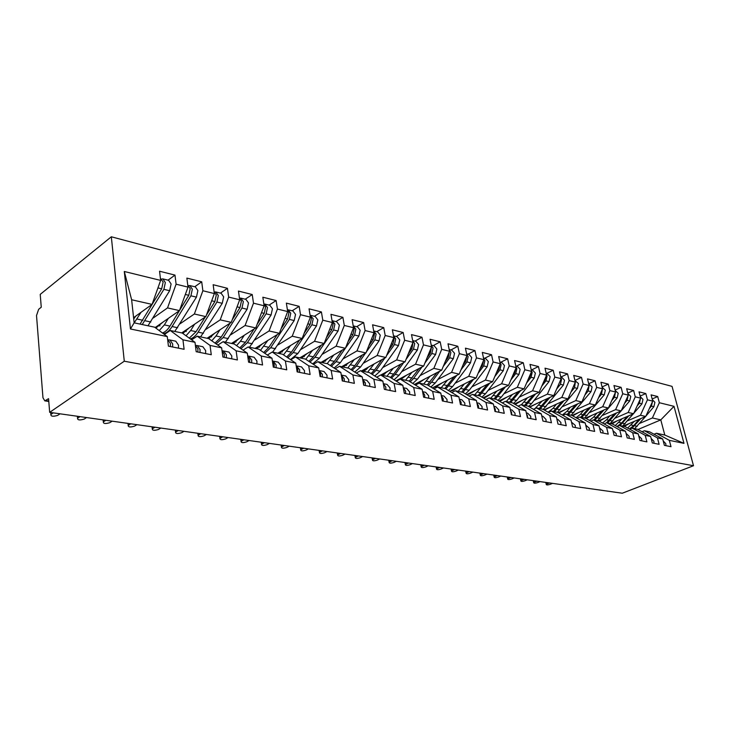 <?xml version="1.0" encoding="UTF-8"?>
<svg xmlns="http://www.w3.org/2000/svg" width="730" height="730" viewBox="0 0 730 730"><rect width="100%" height="100%" fill="white"/><g stroke="black" fill="none" stroke-linecap="round" stroke-linejoin="round"><path stroke-width="1.09" d="M48.8 401.473L44.831 400.88L42.97 397.795L36.518 315.552L38.635 309.319L41.254 307.23L40.223 294.382L111.316 236.785L672.047 386.371L693.5 465.731L124.282 361.213L111.316 236.785M683.983 443.365L669.319 440.336L656.38 433.264L664.793 435.043L683.983 443.365L674.009 406.327L659.345 402.732L657.703 396.545L651.087 394.884L652.73 401.108L647.455 399.821L645.822 393.561L639.033 391.855L640.666 398.151L635.264 396.828L633.631 390.495L626.659 388.734L628.293 395.113L622.745 393.753L621.111 387.338L613.957 385.54L615.591 392.001L609.888 390.605L608.263 384.108L600.909 382.264L602.542 388.798L596.684 387.365L595.059 380.786L587.504 378.888L589.128 385.513L583.115 384.035L581.491 377.373L573.734 375.421L575.349 382.128L569.163 380.613L567.548 373.87L559.563 371.862L561.178 378.651L554.818 377.091L553.203 370.256L545 368.194L546.597 375.074L540.054 373.468L538.457 366.551L530.007 364.425L531.595 371.397L524.861 369.745L523.273 362.728L514.568 360.538L516.156 367.61L509.221 365.903L507.633 358.795L498.681 356.541L500.251 363.704L493.097 361.952L491.536 354.743L482.302 352.417L483.862 359.689L476.489 357.882L474.938 350.564L465.421 348.173L466.972 355.546L459.371 353.676L457.829 346.266L448.01 343.793L449.543 351.267L441.705 349.341L440.181 341.822L430.052 339.277L431.567 346.859L423.473 344.87L421.967 337.242L411.51 334.614L413.007 342.306L404.648 340.253L403.161 332.515L392.366 329.796L393.835 337.607L385.203 335.49L383.743 327.624L372.574 324.813L374.025 332.743L365.1 330.553L363.659 322.578L352.125 319.667L353.539 327.715L344.304 325.452L342.899 317.349L330.955 314.347L332.351 322.523L322.788 320.178L321.41 311.947L309.046 308.836L310.405 317.139L300.505 314.712L299.163 306.345L286.361 303.123L287.684 311.564L277.427 309.046L276.113 300.55L262.846 297.21L264.123 305.788L253.493 303.178L252.224 294.537L238.454 291.078L239.696 299.793L228.654 297.083L227.441 288.304L213.151 284.709L214.346 293.57L202.876 290.759L201.708 281.826L186.871 278.094L188.011 287.118L176.094 284.189L174.981 275.11L159.551 271.222L160.636 280.402L152.05 304.392L131.628 299.756L134.137 322.843L154.66 327.186L167.289 336.594L130.451 328.984L124.292 271.487L160.636 280.402M167.289 336.594L168.42 346.148L184.106 349.287L182.947 339.824L195.001 342.315L196.188 351.705L211.271 354.725L210.048 345.427L221.646 347.827L222.896 357.052L237.396 359.954L236.128 350.82L247.287 353.128L248.583 362.19L262.545 364.982L261.23 356.003L271.98 358.229L273.312 367.135L286.762 369.827L285.412 361.003L295.769 363.138L297.147 371.899L310.113 374.499L308.717 365.821L318.709 367.884L320.123 376.498L332.634 378.998L331.201 370.466L340.846 372.455L342.288 380.932L354.36 383.35L352.9 374.946L362.217 376.872L363.686 385.212L375.348 387.548L373.86 379.281L382.858 381.142L384.354 389.346L395.633 391.599L394.118 383.469L402.814 385.267L404.338 393.342L415.233 395.523L413.7 387.511L422.113 389.254L423.655 397.211L434.204 399.319L432.653 391.426L440.792 393.114L442.353 400.952L452.563 402.987L450.994 395.222L458.878 396.846L460.457 404.566L470.348 406.546L468.76 398.89L476.398 400.469L477.995 408.079L487.576 409.995L485.97 402.449L493.38 403.982L494.986 411.474L504.275 413.335L502.66 405.898L509.841 407.376L511.465 414.777L520.472 416.575L518.838 409.238L525.81 410.68L527.443 417.971L536.185 419.723L534.552 412.487L541.313 413.883L542.956 421.073L551.442 422.77L549.799 415.635L556.36 416.994L558.021 424.084L566.261 425.736L564.6 418.701L570.988 420.015L572.648 427.013L580.66 428.61L578.99 421.675L585.195 422.953L586.865 429.851L594.649 431.412L592.979 424.559L599.011 425.809L600.68 432.616L608.254 434.131L606.575 427.369L612.443 428.583L614.122 435.308L621.486 436.786L619.807 430.107L625.519 431.284L627.198 437.927L634.361 439.36L632.682 432.762L638.239 433.912L639.918 440.473L646.899 441.869L645.22 435.354L650.631 436.476L652.31 442.946L659.108 444.305L657.429 437.881L662.694 438.967L664.382 445.364L670.998 446.687L669.319 440.336M153.227 318.015L167.535 307.905L179.471 310.615L155.152 327.551M176.094 284.189L167.535 307.905M188.011 287.118L179.471 310.615M134.137 322.843L130.451 328.984M180.064 323.791L194.362 314L205.851 316.61L181.724 332.907M202.876 290.759L194.362 314M214.346 293.57L205.851 316.61M182.947 339.824L170.227 330.48L164.423 334.459M170.227 330.48L182.226 333.017L195.001 342.315M205.915 329.358L220.195 319.859L231.264 322.377L207.055 338.264M228.654 297.083L220.195 319.859M239.696 299.793L231.264 322.377M210.048 345.427L197.2 336.183L191.643 339.87M197.2 336.183L208.734 338.62L221.646 347.827M230.826 334.723L245.088 325.516L255.746 327.934L231.483 343.428M253.493 303.178L245.088 325.516M264.123 305.788L255.746 327.934M236.128 350.82L223.152 341.667L217.823 345.098M223.152 341.667L234.266 344.012L247.287 353.128M254.852 339.906L269.078 330.955L279.362 333.291L255.062 348.411M277.427 309.046L269.078 330.955M287.684 311.564L279.362 333.291M261.23 356.003L248.145 346.951L243.044 350.154M248.145 346.951L258.858 349.214L271.98 358.229M278.03 344.916L292.219 336.211L302.147 338.464L277.82 353.229M300.505 314.712L292.219 336.211M310.405 317.139L302.147 338.464M285.412 361.003L272.244 352.043L267.335 355.035M272.244 352.043L282.565 354.232L295.769 363.138M300.413 349.752L314.557 341.284L324.147 343.456L299.811 357.873M322.788 320.178L314.557 341.284M332.351 322.523L324.147 343.456M308.717 365.821L295.477 356.961L290.768 359.762M295.477 356.961L305.441 359.069L318.709 367.884M322.04 354.424L336.138 346.184L345.399 348.283L321.072 362.372M344.304 325.452L336.138 346.184M353.539 327.715L345.399 348.283M331.201 370.466L317.897 361.697L313.371 364.334M317.897 361.697L327.524 363.732L340.846 372.455M342.945 358.95L356.988 350.911L365.949 352.946L341.64 366.715M365.1 330.553L356.988 350.911M374.025 332.743L365.949 352.946M352.9 374.946L339.55 366.277L335.189 368.75M339.55 366.277L348.849 368.239L362.217 376.872M363.166 363.321L377.154 355.492L385.814 357.463L361.551 370.922M385.203 335.49L377.154 355.492M393.835 337.607L385.814 357.463M373.86 379.281L360.474 370.703L356.267 373.039M360.474 370.703L369.462 372.601L382.858 381.142M382.739 367.564L396.664 359.917L405.05 361.825L380.823 375.001M404.648 340.253L396.664 359.917M413.007 342.306L405.05 361.825M394.118 383.469L380.704 374.974L376.653 377.182M380.704 374.974L389.391 376.817L402.814 385.267M401.692 371.661L415.552 364.206L423.674 366.049L395.861 380.887M423.473 344.87L415.552 364.206M431.567 346.859L423.674 366.049M413.7 387.511L400.268 379.116L396.363 381.197M400.268 379.116L408.681 380.896L422.113 389.254M420.051 375.64L433.848 368.358L441.714 370.147L414.403 384.445M441.705 349.341L433.848 368.358M449.543 351.267L441.714 370.147M432.653 391.426L419.212 383.113L415.434 385.093M419.212 383.113L427.351 384.838L437.042 372.592M440.792 393.114L427.351 384.838M437.845 379.5L451.569 372.382L459.197 374.116L432.361 387.922M459.371 353.676L451.569 372.382M466.972 355.546L459.197 374.116M450.994 395.222L437.553 386.991L433.903 388.871M437.553 386.991L445.437 388.661L458.878 396.846M455.1 383.241L468.76 376.288L476.152 377.967L449.771 391.307M476.489 357.882L468.76 376.288M483.862 359.689L476.152 377.967M468.76 398.89L455.319 390.751L451.788 392.53M455.319 390.751L462.966 392.366L476.398 400.469M471.845 386.873L485.423 380.075L492.604 381.699L466.662 394.601M493.097 361.952L485.423 380.075M500.251 363.704L492.604 381.699M485.97 402.449L472.538 394.392L469.125 396.089M472.538 394.392L479.957 395.961L493.38 403.982M488.096 390.404L501.601 383.743L508.573 385.321L483.059 397.813M509.221 365.903L501.601 383.743M516.156 367.61L508.573 385.321M502.66 405.898L489.246 397.923L485.943 399.538M489.246 397.923L496.436 399.447L509.841 407.376M503.873 393.826L517.305 387.311L524.076 388.844L498.964 400.943M524.861 369.745L517.305 387.311M531.595 371.397L524.076 388.844M518.838 409.238L505.452 401.354L502.249 402.887M505.452 401.354L512.433 402.823L525.81 410.68M519.203 397.156L532.562 390.769L539.132 392.265L514.422 404M540.054 373.468L532.562 390.769M546.597 375.074L539.132 392.265M534.552 412.487L521.183 404.675L518.081 406.145M521.183 404.675L527.963 406.108L541.313 413.883M534.105 400.387L547.381 394.136L553.769 395.587L529.442 406.975M554.818 377.091L547.381 394.136M561.178 378.651L553.769 395.587M549.799 415.635L536.459 407.906L533.447 409.311M536.459 407.906L543.047 409.302L556.36 416.994M548.595 403.535L561.79 397.403L568.004 398.817L544.042 409.877M569.163 380.613L561.79 397.403M575.349 382.128L568.004 398.817M564.6 418.701L551.305 411.045L548.385 412.386M551.305 411.045L557.702 412.395L570.988 420.015M562.684 406.592L575.797 400.587L581.846 401.956L558.24 412.705M583.115 384.035L575.797 400.587M589.128 385.513L581.846 401.956M578.99 421.675L565.732 414.092L562.894 415.379M565.732 414.092L571.946 415.406L585.195 422.953M576.39 409.576L589.429 403.681L595.315 405.013L572.055 415.47M596.684 387.365L589.429 403.681M602.542 388.798L595.315 405.013M592.979 424.559L579.757 417.058L577.001 418.29M579.757 417.058L585.807 418.336L599.011 425.809M589.74 412.477L602.697 406.692L608.418 407.988L585.332 418.235M609.888 390.605L602.697 406.692M615.591 392.001L608.418 407.988M606.575 427.369L593.399 419.942L590.725 421.119M593.399 419.942L599.284 421.192L612.443 428.583M602.734 415.297L615.609 409.621L621.184 410.89L598.208 420.964M622.745 393.753L615.609 409.621M628.293 395.113L621.184 410.89M619.807 430.107L606.676 422.752L604.075 423.884M606.676 422.752L612.406 423.966L625.519 431.284M615.39 418.053L628.183 412.477L633.613 413.709L610.755 423.61M635.264 396.828L628.183 412.477M640.666 398.151L633.613 413.709M632.682 432.762L619.597 425.48L617.069 426.566M619.597 425.48L625.172 426.667L638.239 433.912M627.727 420.736L640.438 415.26L645.731 416.465L622.982 426.201M647.455 399.821L640.438 415.26M652.73 401.108L645.731 416.465M645.22 435.354L632.18 428.145L629.725 429.185M632.18 428.145L637.609 429.295L650.631 436.476M639.745 423.345L652.383 417.971L660.787 419.878L637.993 429.505M659.345 402.732L652.383 417.971M674.009 406.327L660.787 419.878L664.793 435.043M657.429 437.881L644.435 430.737L642.044 431.74M644.435 430.737L649.727 431.859L662.694 438.967M44.831 400.88L48.572 398.644L49.667 412.35L124.282 361.213M49.667 412.35L622.279 493.215L693.5 465.731M133.572 317.678L152.05 304.392M656.38 433.264L654.053 434.222M124.292 271.487L131.628 299.756M657.703 396.545L652.164 398.972M645.822 393.561L640.128 396.08M633.631 390.495L627.782 393.105M621.111 387.338L615.098 390.066M608.263 384.108L602.077 386.946M595.059 380.786L588.699 383.743M581.491 377.373L574.948 380.458M567.548 373.87L560.813 377.091L561.835 377.337L564.518 380.211L563.414 385.048L543.248 409.421M553.203 370.256L546.442 373.541M538.457 366.551L531.659 369.891M523.273 362.728L516.438 366.141M507.633 358.795L500.78 362.272M491.536 354.743L484.656 358.293M474.938 350.564L468.03 354.196M457.829 346.266L450.903 349.971M440.181 341.822L433.237 345.609M421.967 337.242L415.005 341.111M403.161 332.515L396.18 336.466M383.743 327.624L376.744 331.666M363.659 322.578L356.651 326.712M342.899 317.349L335.882 321.583M321.41 311.947L314.393 316.282M299.163 306.345L292.146 310.798M276.113 300.55L269.105 305.113M252.224 294.537L245.225 299.218M227.441 288.304L220.451 293.104M201.708 281.826L194.746 286.762M174.981 275.11L168.046 280.174M665.915 445.674L665.815 443.685L663.214 440.929M546.88 482.567L547.171 483.871L546.259 484.474C546.524 485.112 547.856 485.058 550.265 484.309L552.555 483.37M547.171 483.871L549.462 482.931M652.346 399.675L654.901 402.312L653.879 406.71L645.886 416.127M632.016 428.218L640.858 418.546M645.521 416.547L634.635 428.665M649.326 408.563L651.406 406.117L652.438 401.746M629.333 423.482L624.26 426.466M629.333 428.975L633.759 425.581L639.078 419.312M634.388 421.32L627.636 428.026M650.667 405.615L651.498 403.818M653.989 443.283L653.898 441.276L651.142 438.456M534.323 480.796L534.615 482.119L533.703 482.712C533.968 483.379 535.327 483.324 537.782 482.557L540.081 481.608M534.615 482.119L536.915 481.161M641.752 440.838L641.661 438.803L638.759 435.929M521.448 478.98L521.74 480.313L520.846 480.906C521.111 481.599 522.488 481.554 524.989 480.769L527.297 479.802M521.74 480.313L524.049 479.345M629.187 438.319L629.096 436.266L626.03 433.319M508.262 477.11L508.555 478.469L507.669 479.053C507.925 479.774 509.33 479.738 511.885 478.935L514.194 477.949M508.555 478.469L510.872 477.484M616.275 435.737L616.193 433.656L612.963 430.645M494.739 475.203L495.031 476.571L494.164 477.155C494.411 477.904 495.843 477.867 498.444 477.055L500.762 476.051M495.031 476.571L497.349 475.577M637.126 405.962L639.416 403.252L640.42 398.69M640.292 396.7L642.984 399.401L641.962 403.854L622.59 426.119M620.025 425.572L628.868 415.772M617.151 420.845L612.041 423.884M616.978 426.521L621.641 422.98L627.043 416.556M622.234 418.646L615.253 425.553M638.495 402.96L639.544 400.633M624.606 403.307L627.116 400.305L628.092 395.56M627.919 393.643L630.766 396.408L629.725 400.925L610.234 423.5M607.597 422.944L616.576 412.906M604.65 418.135L599.403 421.256M606.375 422.88L614.697 413.737M609.76 415.899L606.557 419.741L602.542 423.017M626.002 400.195L627.262 397.403M611.74 400.587L614.487 397.275L615.436 392.338M615.217 390.513L618.219 393.342L617.16 397.914L597.551 420.827M594.85 420.252L603.966 409.968M591.82 415.361L586.245 418.591M593.809 420.033L602.031 410.826M596.948 413.08L593.718 416.985L589.484 420.425M613.182 397.357L614.642 394.109M598.518 397.813L601.52 394.173L602.433 389.035M602.159 387.292L605.334 390.185L604.267 394.83L584.538 418.071M572.731 415.845L578.653 412.505M581.755 417.487L591.008 406.948M580.697 417.259L589.028 407.842M583.808 410.187L580.542 414.166L576.07 417.761M600.014 394.465L601.675 390.742M603.007 433.091L602.925 430.974L599.522 427.899M480.869 473.25L481.152 474.637L480.303 475.203C480.55 475.987 482.001 475.96 484.656 475.12L486.983 474.108M481.152 474.637L483.488 473.615M584.94 394.976L588.197 390.979L589.073 385.641M588.754 383.98L592.103 386.955L591.017 391.654L571.17 415.242M565.12 409.576L558.797 413.025M568.314 414.64L577.713 403.836M567.228 414.412L575.669 404.767M570.303 407.212L567.009 411.264L562.273 415.023M586.473 391.499L588.334 387.301M589.375 430.362L589.292 428.218L585.706 425.07M586.154 426.904L586.509 428.401M466.643 471.233L466.926 472.639L466.096 473.204C466.333 474.016 467.811 473.998 470.522 473.14L472.858 472.109M466.926 472.639L469.262 471.607M575.349 427.552L575.277 425.38L571.499 422.159M571.836 423.592L572.43 426.092M452.034 469.171L452.317 470.595L451.505 471.151C451.742 472 453.239 471.981 456.004 471.115L458.349 470.065M452.317 470.595L454.662 469.545M560.932 424.668L560.859 422.469L557.875 419.376L556.871 419.175M557.145 420.334L557.902 423.582M437.051 467.054L437.325 468.496L436.531 469.043C436.759 469.928 438.283 469.919 441.112 469.025L443.457 467.966M437.325 468.496L439.679 467.428M570.97 392.074L574.501 387.703L575.34 382.146M574.975 380.585L578.498 383.624L577.412 388.397L557.437 412.34M551.223 406.564L544.489 410.132M554.508 411.72L564.053 400.642M553.386 411.483L561.954 401.609M556.424 404.165L553.112 408.28L548.093 412.213M572.557 388.46L574.629 383.761M556.607 389.108L560.43 384.327L561.534 379.481L561.105 378.332M536.933 403.462L529.77 407.167M540.309 408.718L550.019 397.348M539.16 408.481L547.847 398.361M542.162 401.026L534.971 408.599M558.249 385.358L560.53 380.138M541.824 386.079L545.958 380.859L547.08 375.941L546.46 374.481M546.232 373.486L547.464 373.796L550.146 376.689L549.033 381.598L531.522 403.644L528.575 406.473M522.251 400.277L516.183 403.9L514.632 404.119M525.719 405.634L535.583 393.954M524.532 405.387L533.356 395.012M527.489 397.795L521.412 404.721M543.521 382.173L544.781 380.576L546.022 376.406M546.086 421.703L546.013 419.467L543.02 416.337L541.815 416.091M542.034 417.04L542.928 420.945M421.657 464.882L421.931 466.342L421.155 466.871C421.374 467.793 422.925 467.802 425.818 466.89L428.172 465.804M421.931 466.342L424.285 465.256M526.604 382.976L531.066 377.291L532.197 372.3L531.413 370.575M531.23 369.791L532.672 370.147L535.364 373.076L534.232 378.049L516.612 400.451L513.482 403.444M507.14 397.001L501.045 400.706L499.046 400.989M510.717 402.467L520.745 390.45M509.494 402.203L518.446 391.554M512.405 394.465L506.282 401.527M528.356 378.916L529.852 376.999L531.093 372.583M530.792 418.637L530.728 416.374L527.735 413.207L526.312 412.915M526.485 413.691L527.462 415.717L527.525 417.989M405.834 462.647L406.108 464.125L405.36 464.645C405.57 465.612 407.148 465.621 410.105 464.691L412.468 463.587M406.108 464.125L408.471 463.021M510.927 379.819L515.736 373.623L516.886 368.559L515.928 366.606M515.791 365.976L517.451 366.387L520.143 369.353L518.993 374.399L501.282 397.156L497.942 400.332M491.591 393.634L485.459 397.412L483.187 397.75M495.278 399.201L505.47 386.845M494.018 398.936L503.107 388.004M496.874 391.043L490.715 398.233M512.743 375.576L514.495 373.322L515.718 368.641M515.052 415.489L514.997 413.198L511.995 409.986L510.334 409.649M510.471 410.269L511.63 412.514L511.684 414.813M389.583 460.356L389.856 461.853L389.126 462.355C389.327 463.358 390.942 463.386 393.963 462.428L396.326 461.305M389.856 461.853L392.22 460.73M494.776 376.58L499.959 369.845L501.118 364.699L499.995 362.536M499.886 362.053L501.775 362.518L504.466 365.52L503.308 370.648L485.496 393.771L481.937 397.147M475.595 390.158L469.427 394.027L467.118 394.373M479.382 395.842L489.757 383.113M471.416 392.256L467.163 394.364M478.086 395.569L487.311 384.327M480.897 387.52L474.683 394.848M496.655 372.163L498.672 369.535L499.877 364.589M498.827 412.249L498.773 409.913L495.78 406.665L493.872 406.281M493.973 406.765L495.305 409.211L495.36 411.556M372.875 457.993L373.139 459.508L372.437 460C372.629 461.05 374.271 461.077 377.364 460.101L379.728 458.96M373.139 459.508L375.503 458.367M478.132 373.276L483.698 365.949L484.875 360.729L483.579 358.375M483.506 358.01L485.633 358.54L488.333 361.569L487.156 366.77L469.244 390.285L465.439 393.862M459.106 386.581L452.91 390.541L450.565 390.906M463.002 392.393L473.578 379.272M451.131 390.815L454.872 388.725M461.679 392.101L471.06 380.54M464.426 383.898L458.175 391.353M480.075 368.659L482.375 365.63L483.561 360.41M482.101 408.9L482.046 406.537L479.053 403.243L476.891 402.805M476.964 403.17L478.469 405.807L478.524 408.179M355.683 455.566L355.948 457.108L355.264 457.582C355.455 458.668 357.125 458.714 360.291 457.71L362.664 456.551M355.948 457.108L358.32 455.94M462.984 365.073L465.585 361.605L466.735 356.103M460.959 369.9L466.945 361.934L468.14 356.632L466.671 354.105M466.616 353.84L469.007 354.433L471.699 357.508L470.503 362.783L452.5 386.699L448.439 390.486M442.124 382.894L435.892 386.946L433.52 387.329M445.948 388.971L456.907 375.293M434.642 387.146L438.438 384.792M444.78 388.524L454.306 376.634M447.463 380.157L441.166 387.758M464.846 405.451L464.8 403.042L461.807 399.721L459.362 399.219M459.416 399.483L461.114 402.303L461.15 404.712M337.999 453.075L338.255 454.626L337.607 455.091C337.78 456.223 339.487 456.277 342.726 455.255L345.098 454.069M338.255 454.626L340.627 453.44M445.337 361.405L448.266 357.463L449.379 351.668M443.247 366.451L449.671 357.791L450.875 352.417L449.233 349.725M449.196 349.542L451.861 350.199L454.553 353.311L453.339 358.676L435.244 382.995L430.892 387.019M424.623 379.098L418.354 383.241L415.945 383.642M428.364 385.458L431.549 382.201L439.734 371.187M417.66 383.359L422.15 380.385M429.97 376.297L423.637 384.053M447.043 401.883L447.006 399.447L444.013 396.08L441.276 395.514M441.312 395.696L443.192 398.68L443.229 401.126M319.795 450.501L320.05 452.08L319.43 452.518C319.594 453.704 321.328 453.777 324.649 452.728L327.022 451.523M320.05 452.08L322.423 450.875M427.132 357.645L430.399 353.183L431.466 347.097M424.951 362.938L431.85 353.53L433.072 348.055L431.238 345.217M431.22 345.107L434.177 345.837L436.859 348.986L435.637 354.433L417.451 379.18L412.788 383.451M399.41 379.573L397.823 379.846M410.214 381.845L413.645 378.359L422.022 366.935M400.642 379.189L404.922 376.05M406.573 375.174L400.989 379.262M409.192 381.206L419.239 368.413M411.93 372.318L405.551 380.23M428.656 398.206L428.629 395.733L425.636 392.32L422.588 391.691M422.606 391.8L424.696 394.939L424.723 397.421M423.053 394.09L423.272 395.195M301.052 447.855L301.298 449.452L300.714 449.872C300.86 451.113 302.631 451.195 306.043 450.118L308.416 448.895M301.298 449.452L303.671 448.22M408.326 353.795L411.966 348.767L412.979 342.37M406.062 359.343L413.463 349.123L414.704 343.565L412.669 340.582M412.66 340.536L415.927 341.339L418.609 344.524L417.368 350.053L399.091 375.238L394.09 379.773M391.481 378.131L395.167 374.399L403.754 362.527M382.292 375.311L385.002 373.842L384.445 373.724L387.019 371.625M387.949 371.123L382.337 375.32M390.431 377.465L393.662 374.079L400.88 364.097M393.315 368.203L386.891 376.288M409.667 394.41L409.639 391.891L406.665 388.433L403.279 387.74M403.288 387.794L405.579 391.07L405.597 393.598M403.599 389.4L404.137 392.275M281.743 445.127L281.981 446.751L281.424 447.143C281.561 448.439 283.377 448.53 286.872 447.435L289.244 446.185M281.981 446.751L284.353 445.492M388.889 349.862L392.923 344.204L394.182 338.547L393.771 337.242M386.535 355.683L394.465 344.569L395.724 338.921L393.497 335.818L397.093 336.685L399.766 339.915L398.507 345.536L380.148 371.178L374.773 375.987M372.127 374.298L376.096 370.311L384.902 357.965M365.967 369.781L368.477 367.08M364.343 370.767L365.31 370.229M368.723 366.944L363.084 371.251M371.059 373.623L374.545 369.973L381.927 359.616M374.098 363.96L367.637 372.209M390.039 390.486L390.021 387.931L387.046 384.418L383.323 383.661L385.814 387.073L385.832 389.647M383.551 384.911L384.281 388.907M261.842 442.316L262.07 443.968L261.55 444.333C261.668 445.683 263.521 445.793 267.107 444.67L269.479 443.393M262.07 443.968L264.442 442.681M368.796 345.828L373.249 339.487L374.526 333.738L373.888 331.977M366.341 351.951L374.846 339.87L376.123 334.13L373.687 330.909M373.76 330.936L377.629 331.885L380.293 335.152L379.025 340.873L360.584 366.98L354.789 372.081M352.115 370.356L356.395 366.086L365.438 353.229M346.084 365.538L346.723 365.018M348.858 362.627L343.191 367.044M351.03 369.654L354.789 365.739L362.354 354.981M354.251 359.58L347.745 368.011M369.736 386.425L369.736 383.825L366.77 380.275L362.774 379.454M362.664 379.427L365.383 382.949L365.392 385.549M362.837 380.385L363.713 382.611L363.723 385.221M241.311 439.414L241.055 441.44C241.165 442.845 243.054 442.973 246.731 441.814L249.103 440.518M241.539 441.093L243.911 439.779M348 341.704L352.918 334.614L354.205 328.774L353.347 326.638M345.445 348.155L354.57 335.015L355.857 329.175L353.21 325.863M353.502 325.936L357.517 326.921L360.173 330.225L358.886 336.046L340.372 362.646L334.112 368.048M331.42 366.287L336.046 361.715L345.336 348.32M328.345 358.165L322.642 362.701M330.325 365.566L334.386 361.359L342.142 350.172M333.729 355.045L327.186 363.659M348.739 382.219L348.739 379.582L345.792 375.977L341.64 375.129M341.284 375.056L344.231 378.669L344.231 381.325M341.403 375.767L342.516 378.322L342.507 380.978M220.141 436.43L219.922 438.447C220.004 439.907 221.938 440.053 225.716 438.876L228.079 437.553M220.36 438.128L222.723 436.796M326.483 337.497L331.885 329.577L333.19 323.627L332.123 321.191M310.004 362.098L315.004 357.207L333.592 329.987L334.906 324.047L332.031 320.662M332.561 320.771L336.722 321.793L339.359 325.142L338.054 331.055L319.475 358.165L312.695 363.887M307.129 353.539L301.399 358.211M308.89 361.35L313.289 356.833L321.237 345.18M312.513 350.345L305.788 359.297M326.994 377.875L327.004 375.184L324.038 371.534M319.147 370.548L322.341 374.244L322.322 376.935M319.229 371.032L320.552 373.879L320.543 376.58M198.286 433.337L198.095 435.354C198.168 436.887 200.148 437.051 204.026 435.837L206.389 434.487M198.496 435.062L200.85 433.702M304.191 333.19L310.113 324.366L311.445 318.307L310.159 315.597M287.812 357.764L293.232 352.535L311.883 324.786L313.216 318.745L310.104 315.305M310.889 315.424L315.205 316.482L317.833 319.877L316.501 325.899L297.867 353.53L290.485 359.571M285.174 348.757L279.426 353.566M286.689 357.007L291.462 352.152L299.619 339.998M290.567 345.491L283.532 354.88M304.465 373.368L304.483 370.63L301.536 366.925M296.197 365.876L299.647 369.654L299.629 372.4M296.243 366.168L297.803 369.28L297.776 372.026M175.711 430.152L175.565 432.16C175.62 433.757 177.645 433.939 181.633 432.707L183.987 431.32M175.921 431.904L178.266 430.517M281.077 328.801L287.574 318.964L288.925 312.805L287.41 309.849M264.808 353.302L270.702 347.699L289.409 319.402L290.759 313.252L288.158 309.812L287.401 309.794M288.45 309.885L292.931 310.989L295.541 314.42L294.19 320.552L272.655 352.134M262.462 343.812L256.686 348.757M263.676 352.526L268.868 347.307L277.254 334.605M267.837 340.463L260.482 350.327M281.105 368.696L281.141 365.912L278.212 362.153M272.399 361.031L273.239 361.131L276.123 364.9L276.095 367.692M272.418 361.158L274.206 364.507L274.17 367.309M152.397 426.858L152.278 428.866C152.314 430.527 154.395 430.727 158.492 429.468L160.837 428.054M152.588 428.638L154.933 427.214M257.115 324.321L264.214 313.371L265.592 307.093L263.849 303.926M240.937 348.675L247.37 342.698L266.112 313.827L267.49 307.558L264.908 304.072L264.059 304.072M265.2 304.145L269.863 305.295L272.445 308.772L271.076 315.013L249.496 347.234M238.929 338.674L233.135 343.775M239.805 347.891L245.463 342.288L254.086 328.993M244.304 335.243L240.444 341.211L236.575 345.628M256.878 363.85L256.923 361.012L254.058 357.207L249.24 356.222M249.687 362.409L249.733 359.562L247.698 356.003L248.83 356.14L251.722 359.963L251.677 362.81M128.288 423.455L128.206 425.453C128.234 427.196 130.351 427.415 134.575 426.119L136.911 424.677M128.471 425.262L130.798 423.811M232.231 319.767L239.997 307.567L241.393 301.18L239.422 297.822M216.126 343.894L223.188 337.515L241.968 308.042L243.364 301.663L240.809 298.132L239.924 298.141M241.101 298.196L245.946 299.391L248.501 302.913L247.114 309.274L225.497 342.16M214.538 333.354L208.725 338.62M215.021 343.1L221.217 337.087L230.087 323.144M219.903 329.832L216.007 335.973L211.773 340.782M231.729 358.813L231.784 355.93L228.955 352.07L223.928 351.048M222.349 350.829L223.562 350.966L226.391 354.844L226.327 357.737M222.039 350.683L224.32 354.424L224.256 357.326M103.35 419.933L103.313 421.922C103.322 423.738 105.494 423.984 109.847 422.652L112.155 421.183M103.523 421.767L105.841 420.288M206.389 315.141L214.875 301.554L216.29 295.039L214.063 291.526M190.329 338.912C193.204 338.026 195.795 335.763 198.113 332.132L216.919 302.037L218.334 295.541L215.806 291.954L214.875 291.991M216.098 292.027L221.135 293.277L223.663 296.845L222.258 303.315L200.613 336.904M189.252 327.825L182.829 333.455M189.262 338.136L196.069 331.694L205.212 317.039M194.591 324.211L190.667 330.535L186.013 335.773M205.614 353.594L205.678 350.655L202.876 346.732L197.647 345.664M195.996 345.445L197.273 345.591L200.066 349.524L199.993 352.471M195.366 345.19L197.912 349.086L197.848 352.033M77.544 416.292L77.544 418.272C77.535 420.161 79.771 420.425 84.242 419.066L86.541 417.56M77.709 418.153L79.999 416.638M179.525 310.46L188.787 295.303L190.22 288.66L187.747 285.038M163.447 333.729L163.967 333.601C166.951 332.78 169.661 330.435 172.088 326.547L190.913 295.814L192.346 289.18L189.855 285.558L188.878 285.603M190.147 285.622L195.394 286.917L197.885 290.54L196.452 297.137L174.798 331.438M163 322.085L155.873 328.089M162.443 332.98C165.208 331.995 167.718 329.704 169.971 326.1L179.397 310.661M168.32 318.38L164.359 324.896L159.231 330.59M178.458 348.155L178.54 345.171L175.775 341.193L170.318 340.08M168.603 339.851L169.953 339.998L172.7 343.985L172.618 346.987M167.718 339.541L170.464 343.538L170.373 346.54M50.808 412.514L50.863 414.485C50.835 416.456 53.126 416.748 57.743 415.361L60.015 413.819M50.963 414.412L53.244 412.861M140.032 324.093L161.686 288.806L163.146 282.035L160.39 278.285M142.231 324.558L163.894 289.335L165.345 282.583L162.9 278.906L161.868 278.979M163.182 278.97L168.648 280.32L171.103 283.988L169.652 290.713L147.998 325.781M135.753 316.117L133.718 319.01M141.036 312.312L134.21 322.861M45.853 400.551L48.755 400.98M634.717 425.782L637.217 426.32M651.406 406.117L653.879 406.71M631.24 425.033L633.759 425.581M622.626 423.19L625.19 423.738M639.416 403.252L641.962 403.854M619.058 422.424L621.641 422.98M610.216 420.526L612.844 421.091M627.116 400.305L629.725 400.925M606.557 419.741L609.203 420.307M597.478 417.797L600.179 418.372M614.487 397.275L617.16 397.914M593.718 416.985L596.447 417.569M584.402 414.987L587.176 415.589M601.52 394.173L604.267 394.83M580.542 414.166L583.343 414.759M570.979 412.112L573.826 412.724M588.197 390.979L591.017 391.654M567.009 411.264L569.884 411.875M557.182 409.147L560.111 409.776M574.501 387.703L577.412 388.397M553.112 408.28L556.059 408.909M543.001 406.108L546.013 406.756M560.43 384.327L563.414 385.048M538.813 405.214L541.852 405.862M528.429 402.978L531.522 403.644M545.958 380.859L549.033 381.598M524.122 402.057L527.242 402.732M544.261 380.458L544.781 380.576M513.427 399.766L516.612 400.451M531.066 377.291L534.232 378.049M509.002 398.817L512.214 399.502M529.241 376.853L529.852 376.999M498.006 396.454L501.282 397.156M515.736 373.623L518.993 374.399M493.443 395.477L496.747 396.189M513.783 373.158L514.495 373.322M482.119 393.05L485.496 393.771M499.959 369.845L503.308 370.648M477.429 392.046L480.833 392.776M497.86 369.334L498.672 369.535M465.767 389.546L469.244 390.285M483.698 365.949L487.156 366.77M460.931 388.506L464.444 389.254M481.453 365.411L482.375 365.63M448.923 385.933L452.5 386.699M466.945 361.934L470.503 362.783M443.94 384.865L447.554 385.632M464.535 361.359L465.585 361.605M431.549 382.201L435.244 382.995M449.671 357.791L453.339 358.676M426.42 381.106L430.143 381.899M447.098 357.18L448.266 357.463M413.645 378.359L417.451 379.18M431.85 353.53L435.637 354.433M402.203 377.501L402.805 377.629M408.344 377.227L412.185 378.049M429.094 352.864L430.399 353.183M395.167 374.399L399.091 375.238M413.463 349.123L417.368 350.053M383.533 373.523L384.445 373.724M389.701 373.231L393.662 374.079M410.515 348.42L411.966 348.767M376.096 370.311L380.148 371.178M394.465 344.569L398.507 345.536M364.27 369.416L365.502 369.681M370.448 369.097L374.545 369.973M391.326 343.821L392.923 344.204M356.395 366.086L360.584 366.98M374.846 339.87L379.025 340.873M344.359 365.173L345.947 365.511M350.564 364.836L354.789 365.739M371.497 339.067L373.249 339.487M336.046 361.715L340.372 362.646M354.57 335.015L358.886 336.046M323.801 360.793L325.534 361.168M330.015 360.428L334.386 361.359M350.993 334.157L352.918 334.614M315.004 357.207L319.475 358.165M333.592 329.987L338.054 331.055M302.539 356.258L304.291 356.632M308.763 355.866L313.289 356.833M329.777 329.075L331.885 329.577M293.232 352.535L297.867 353.53M311.883 324.786L316.501 325.899M280.539 351.577L282.318 351.951M286.78 351.148L291.462 352.152M307.823 323.819L310.113 324.366M270.702 347.699L275.502 348.73M289.409 319.402L294.19 320.552M257.781 346.723L259.57 347.106M264.023 346.266L268.868 347.307M285.074 318.371L287.574 318.964M247.37 342.698L252.334 343.766M266.112 313.827L271.076 315.013M234.202 341.695L236.009 342.078M240.444 341.211L245.463 342.288M261.504 312.723L264.214 313.371M217.257 344.697L218.161 344.879M223.188 337.515L228.335 338.62M241.968 308.042L247.114 309.274M209.766 336.484L211.6 336.877M216.007 335.973L221.217 337.087M237.058 306.865L239.997 307.567M190.658 339.158L192.227 339.477M198.113 332.132L203.451 333.281M216.919 302.037L222.258 303.315M184.425 331.082L186.278 331.484M190.667 330.535L196.069 331.694M211.682 300.787L214.875 301.554M163.967 333.601L165.281 333.865M172.088 326.547L177.636 327.743M190.913 295.814L196.452 297.137M158.127 325.48L159.998 325.881M164.359 324.896L169.971 326.1M185.338 294.473L188.787 295.303M145.069 320.753L150.827 321.994M163.894 289.335L169.652 290.713M137.039 319.037L142.861 320.278M157.945 287.912L161.686 288.806M546.259 484.474L545.794 482.411M533.703 482.712L533.247 480.641M520.846 480.906L520.399 478.825M507.669 479.053L507.222 476.964M494.164 477.155L493.717 475.057M480.303 475.203L479.875 473.104M466.096 473.204L465.667 471.096M451.505 471.151L451.085 469.043M436.531 469.043L436.12 466.926M421.155 466.871L420.754 464.755M405.36 464.645L404.967 462.528M389.126 462.355L388.743 460.238M372.437 460L372.063 457.883M355.264 457.582L354.908 455.456M337.607 455.091L337.26 452.965M319.43 452.518L319.092 450.401M300.714 449.872L300.386 447.755M281.424 447.143L281.114 445.035M261.55 444.333L261.249 442.234M241.055 441.44L240.772 439.341M219.922 438.447L219.648 436.357M198.095 435.354L197.839 433.273M324.065 371.534L319.758 370.648M175.565 432.16L175.319 430.098M301.572 366.925L297.083 366.013M152.278 428.866L152.05 426.813M278.249 362.162L273.586 361.204M128.206 425.453L127.996 423.418M254.058 357.207L249.204 356.213M103.313 421.922L103.122 419.905M228.955 352.07L223.9 351.039M77.544 418.272L77.371 416.264M202.876 346.732L197.611 345.655M50.863 414.485L50.699 412.496M175.775 341.193L170.282 340.07"/></g></svg>
